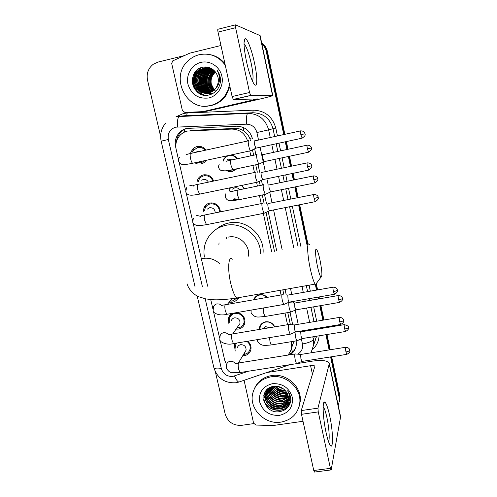<?xml version="1.0" encoding="UTF-8"?>
<svg xmlns="http://www.w3.org/2000/svg" width="497" height="497" viewBox="0 0 497 497"><rect width="100%" height="100%" fill="white"/><g stroke="black" fill="none" stroke-linecap="round" stroke-linejoin="round"><path stroke-width="0.75" d="M259.291 329.449L259.434 327.697C260.242 324.491 262.298 322.528 265.603 321.808C269.784 321.41 272.834 323.087 274.76 326.852M253.681 299.766C254.712 297.026 256.688 295.348 259.614 294.727C262.578 294.305 265.131 295.187 267.268 297.374M241.921 185.362L244.425 188.754M239.455 199.744L233.553 199.328M230.943 154.989C233.627 155.232 235.758 156.474 237.342 158.729M237.013 168.763L231.925 171.72L229.179 171.664L226.191 170.434M247.736 341.228C250.389 343.526 251.439 346.322 250.892 349.615C250.022 352.932 247.873 354.945 244.449 355.653L242.729 355.753M237.069 312.545C242.84 313.911 245.425 317.453 244.835 323.168C243.903 326.405 241.772 328.374 238.43 329.082L236.038 329.138M237.746 298.66C236.466 300.598 234.671 301.797 232.354 302.244L229.179 302.201M203.236 211.517L204.056 207.572C205.28 205.131 207.218 203.602 209.871 202.993C216.04 202.633 219.556 205.578 220.419 211.84M196.924 182.206L197.924 179.075C199.185 176.864 201.043 175.472 203.503 174.894C208.367 174.31 211.759 176.36 213.685 181.051M190.736 152.641L192.991 148.74L194.88 147.336L197.073 146.509C200.695 145.894 203.677 147.087 206.019 150.088M206.323 160.301L204.031 162.681L201.03 163.985L197.75 164.035L194.662 162.817M250.488 140.682L249.78 138.396C248.463 135.209 246.431 132.687 243.673 130.835C241.088 129.133 238.243 128.325 235.118 128.412L191.593 130.357M247.587 141.005C244.984 133.302 239.722 129.326 231.813 129.077L187.475 131.046C183.927 131.891 181.045 133.792 178.827 136.737C176.093 140.651 175.23 144.994 176.23 149.771L178.504 159.643M290.372 324.634L287.763 312.601M283.917 294.851L282.83 289.838M274.474 251.289L266.063 212.517M264.087 203.385L262.267 194.986M260.211 185.505L259.328 181.442M257.328 172.21L255.719 164.799M253.644 155.238L252.513 150.026M291.366 348.453L293.491 342.65L291.596 347.099L291.223 341.7M287.533 324.709L285.005 313.073M281.06 294.951L280.06 290.329M271.685 251.811L263.335 213.381M261.217 203.633L259.459 195.551M257.403 186.083L256.589 182.324M254.452 172.502L252.905 165.395M250.83 155.841L249.761 150.926M287.738 355.131C289.906 352.889 291.192 350.211 291.596 347.099M220.202 340.631L224.7 360.151L226.533 364.636M179.113 162.295L185.536 190.165M186.145 192.811L192.488 220.345M193.103 223.004L207.659 286.204M210.747 299.604L212.896 308.923M213.53 311.687L219.55 337.817M230.254 187.885L229.279 188.419L229.502 187.934M224.135 159.183L223.19 159.531L226.657 155.915M228.912 323.988L228.421 318.217C229.086 316.024 230.44 314.396 232.484 313.34M235.218 351.044L234.422 345.098L235.124 343.309M198.651 147.205L199.291 146.329L198.651 147.205M209.697 204.043L210.082 202.956L209.697 204.043M211.604 203.149L211.772 202.832M204.074 175.789L204.621 174.739L204.074 175.789M330.598 356.914L339.165 397.55L339.426 396.202L339.706 399.097L339.327 401.98L339.706 399.097L339.426 396.202L331.139 356.827L339.426 396.202L339.693 394.866L339.973 397.749L339.594 400.619M261.776 43.475C264.081 45.693 265.578 48.395 266.28 51.589L266.908 51.8L284.309 134.445L266.908 51.8C266.125 48.265 264.385 45.357 261.689 43.071C264.385 45.357 266.125 48.265 266.908 51.8L267.535 52.005L284.856 134.327M285.837 141.695L287.459 149.392L285.837 141.695M288.931 156.369L291.012 166.271L288.931 156.369M292.522 173.447L293.895 179.951L292.522 173.447M295.348 186.872L297.641 197.738L295.348 186.872M299.138 204.857L307.606 245.071L299.138 204.857M315.993 284.887L317.067 290.018L315.993 284.887M318.546 297.032L318.937 298.896L318.546 297.032M320.366 305.68L323.398 320.087L320.366 305.68M324.876 327.094L325.032 327.827L324.876 327.094M326.461 334.605L329.66 349.826L326.461 334.605M261.627 42.767C264.702 45.072 266.672 48.153 267.535 52.005M286.384 141.577L288.005 149.274M289.471 156.257L291.559 166.16M293.068 173.335L294.435 179.839M295.895 186.76L298.181 197.632M299.679 204.752L308.053 244.536M316.483 284.607L317.608 289.919M319.08 296.939L319.472 298.803M320.9 305.587L323.932 320M325.411 327.001L325.566 327.74M326.989 334.518L330.194 349.739M331.667 356.747L339.693 394.866M252.439 138.7C250.078 130.674 244.828 126.505 236.684 126.207L186.723 128.419C183.312 129.232 180.517 131.04 178.348 133.848C175.54 137.744 174.633 142.092 175.64 146.907L175.963 148.323M176.329 142.018L177.261 137.594L179.405 133.662C181.573 130.873 184.35 129.071 187.748 128.263M160.612 136.439L147.534 80.222C146.323 73.637 148.218 68.325 153.219 64.287L157.984 62.075L184.126 55.658M253.737 423.606L241.548 425.345C233.304 425.718 227.862 422.015 225.234 414.249L215.394 371.924M339.165 397.55L339.445 400.458L338.246 405.627M266.28 51.589L283.762 134.563M285.284 141.813L286.906 149.51M288.378 156.487L290.465 166.389M291.975 173.565L293.348 180.069M294.802 186.984L297.094 197.849M298.591 204.963L307.059 245.17M315.328 284.402L316.527 290.111M318.005 297.125L318.397 298.989M319.826 305.773L322.864 320.174M324.336 327.181L324.491 327.921M325.92 334.692L329.126 349.907M292.708 324.808L289.987 312.222M286.26 295.007L285.054 289.44M276.711 250.867L268.187 211.505M266.46 203.497L264.516 194.526M262.466 185.039L261.459 180.405M259.707 172.31L257.98 164.321M255.912 154.747L254.657 148.957M290.248 354.728C293.721 352.33 295.74 349.037 296.293 344.85L296.175 340.892M295.591 347.912C293.975 351.249 291.404 353.603 287.887 354.976M246.4 61.131C243.797 48.091 243.356 40.636 245.071 38.766C247.071 37.617 251.762 49.886 254.489 62.951C258.03 79.073 257.396 90.789 253.122 82.427C250.749 77.718 248.506 70.617 246.4 61.131M252.408 80.974C253.538 78.824 253.135 72.96 251.196 63.38C248.991 53.595 246.773 47.283 244.536 44.45L244.033 44.09M233.341 99.524L232.099 96.53L249.55 92.498L250.724 95.517L233.341 99.524L257.695 98.934L202.882 111.632L184.896 112.446L182.38 110.452L171.713 63.597L172.596 60.945L189.779 53.148L220.954 45.494M202.882 111.632L206.298 111.347L256.117 99.947C266.479 97.549 272.033 96.083 272.772 95.548L250.724 95.517M206.298 111.347L202.646 111.676M272.772 95.548L260.117 35.61L235.528 24.856C235.211 24.893 235.236 25.838 235.609 27.695L218.028 32.081C217.655 30.23 217.649 29.286 218.003 29.242L235.41 24.887M249.55 92.498L235.609 27.695M232.099 96.53L218.028 32.081M244.853 39.232L244.512 39.443M202.745 83.26L202.993 77.768M229.496 84.614L227.93 90.274L225.191 95.399C221.463 100.667 216.555 104.047 210.473 105.526C186.493 112.334 169.048 76.302 188.761 60.224C191.805 57.528 195.271 55.695 199.167 54.72C209.821 52.676 218.512 56.149 225.24 65.132M229.925 86.577L226.023 95.399C222.308 100.642 217.419 104.003 211.368 105.476L206.92 106.066M220.457 81.701C220.743 77.445 219.624 73.637 217.09 70.282C220.917 77.402 220.246 83.701 215.064 89.193L215.63 88.516C219.643 82.297 219.22 76.383 214.356 70.779C211.101 67.629 207.305 66.424 202.962 67.157C185.4 70.363 192.165 99.375 208.796 95.008C215.418 93.274 219.301 88.839 220.457 81.701M200.875 62.398C209.951 60.118 219.848 66.604 221.873 76.196C224.035 85.751 217.854 95.94 208.79 97.965C198.371 99.207 191.432 94.635 187.972 84.241C185.766 74.805 191.767 64.542 200.875 62.398M208.547 67.598L204.168 67.816L198.334 71.046C189.146 79.284 197.794 96.244 209.187 92.933M210.685 68.139L203.882 67.772L198.036 71.015C188.835 79.259 197.495 96.244 208.908 92.927L215.064 89.193M209.107 67.704L205.317 67.977L199.514 71.189C191.774 78.222 196.657 92.896 206.839 93.225M208.97 67.673L205.031 67.934L199.222 71.158C190.071 79.352 198.682 96.244 210.032 92.939M209.659 67.828L206.454 68.139L200.682 71.332C193.184 78.159 197.564 92.367 207.404 93.181M209.523 67.797L206.168 68.095L200.39 71.301C192.836 78.172 197.334 92.498 207.261 93.194M210.2 67.983L207.572 68.294L201.838 71.475C194.569 78.097 198.489 91.852 207.957 93.107M210.069 67.94L207.292 68.257L201.552 71.438C194.221 78.11 198.253 91.982 207.821 93.132M210.728 68.157L208.684 68.456L202.975 71.611C195.93 78.035 199.421 91.342 208.51 93.014M210.604 68.114L208.405 68.412L202.695 71.58C195.594 78.048 199.185 91.467 208.373 93.038M211.144 68.375L209.777 68.611L204.105 71.748C197.278 77.973 200.366 90.839 209.063 92.889L208.529 92.43M211.039 68.319L209.504 68.574L203.826 71.717C196.942 77.992 200.129 90.963 208.926 92.92M211.585 68.617L205.218 71.885C198.601 77.917 201.322 90.336 209.604 92.74M211.473 68.555L204.944 71.854C198.272 77.93 201.08 90.466 209.473 92.777M212.039 68.89L206.323 72.022C199.912 77.855 202.279 89.839 210.144 92.56M211.927 68.822L206.044 71.984C199.589 77.874 202.037 89.963 210.014 92.604M212.492 69.195L207.411 72.152C201.204 77.799 203.242 89.348 210.678 92.349M212.381 69.114L207.137 72.121C200.887 77.812 203 89.472 210.548 92.405M212.946 69.524L208.485 72.282C202.49 77.737 204.211 88.845 211.213 92.113M212.834 69.443L208.218 72.251C202.167 77.749 203.969 88.975 211.082 92.175M213.399 69.891L209.554 72.413C203.758 77.675 205.174 88.342 211.741 91.846M213.288 69.797L209.287 72.382C203.441 77.694 204.932 88.472 211.61 91.92M213.853 70.288L210.604 72.543C205.019 77.613 206.143 87.832 212.262 91.547M213.741 70.183L210.343 72.506C204.702 77.631 205.901 87.963 212.132 91.628M214.294 70.717L211.647 72.668C206.503 79.34 206.882 85.521 212.784 91.212M214.188 70.605L211.387 72.637C206.205 79.39 206.628 85.614 212.654 91.299M214.754 71.177L212.679 72.792C207.696 79.116 207.901 85.13 213.3 90.839M214.636 71.059L212.418 72.761C207.398 79.172 207.647 85.229 213.17 90.939M215.201 71.674L213.698 72.916C208.883 78.886 208.926 84.726 213.816 90.423M215.089 71.543L213.443 72.885C208.585 78.942 208.672 84.825 213.685 90.535M214.325 89.963L211.343 84.21C210.529 79.899 211.598 76.171 214.536 73.022L215.561 72.108M214.462 90.1L214.859 90.491M214.996 90.616L215.394 90.957M215.536 72.071L214.449 73.009C209.777 78.706 209.691 84.403 214.195 90.081M210.299 54.682C216.17 55.906 221.047 58.919 224.93 63.715M210.132 70.934L207.392 74.767M206.628 86.354L208.759 90.411M209.249 91.038L210.324 92.181M211.641 93.299L212.337 93.784M209.131 70.748L206.404 74.507M204.82 80.054L204.776 80.8M205.621 86.453L207.746 90.435M208.243 91.057L209.305 92.194M210.523 93.225L211.759 94.063M208.125 70.562L205.404 74.246M203.888 78.806L203.689 81.893M204.596 86.559L206.721 90.466M207.218 91.075L208.28 92.2M209.479 93.219L211.163 94.312M207.1 70.375L204.397 73.991M202.906 78.104L202.633 82.427M203.565 86.658L205.69 90.491M206.18 91.1L207.237 92.206M207.485 92.436L208.019 92.889M208.429 93.212L210.554 94.536M201.471 67.549L199.372 69.232L196.974 72.195M195.588 75.022C194.495 77.948 194.296 81.054 195.004 84.335M197.887 69.387C190.432 76.439 192.836 90.516 201.807 94.536M210.498 70.698L208.106 73.718M206.833 76.426L206.292 84.658M207.187 87.472L209.138 90.74M209.597 91.293L210.579 92.305M211.772 93.299L212.412 93.753M209.473 70.562L207.119 73.481M205.851 76.097L204.932 80.34L205.28 84.838M206.18 87.547L208.131 90.765M208.585 91.305L209.566 92.312M210.672 93.243L211.834 94.026M208.417 70.425L206.118 73.252M204.857 75.768C203.727 78.669 203.528 81.744 204.261 84.999M205.162 87.621L207.112 90.789M207.566 91.324L208.535 92.318M208.765 92.529L209.162 92.864M209.635 93.237L211.237 94.281M207.348 70.282L205.106 73.016M203.851 75.451C202.614 78.495 202.409 81.732 203.223 85.161M204.13 87.689L206.075 90.814M206.528 91.342L207.498 92.324M207.727 92.529L208.212 92.939M208.578 93.225L210.629 94.511M201.807 67.443L197.682 71.375M196.47 73.37C194.482 77.346 194.209 81.576 195.663 86.068M196.582 88.149C198.359 91.46 201.024 93.796 204.571 95.175M198.452 69.002L198.346 69.102C190.457 76.147 192.911 90.752 202.248 94.678M192.544 77.787C191.885 82.378 192.873 86.49 195.514 90.131M317.403 266.106C318.714 272.145 319.894 275.823 320.944 277.146C322.447 277.109 322.168 271.548 320.093 260.465C319.062 255.607 318.049 252.178 317.061 250.165C314.968 245.767 315.117 255.489 317.403 266.106M316.974 282.65C316.769 284.632 316.291 285.297 315.539 284.632L315.11 284.116C313.582 281.662 311.961 276.5 310.246 268.628C307.096 254.048 306.786 240.219 309.55 244.704M226.402 238.777L226.626 237.547M204.41 257.061C203.497 251.699 204.037 246.537 206.031 241.567C209.858 232.876 216.456 227.471 225.812 225.334C242.642 221.476 260.888 236.448 260.571 253.899M216.742 228.887C220.277 225.88 224.352 223.905 228.962 222.967C246.413 218.897 264.994 235.522 263.012 253.439M248.463 256.172C250.382 245.294 239.169 234.603 228.446 237.081M218.873 245.04L219.047 242.816M205.155 150.28C203.093 147.889 200.564 146.957 197.557 147.491L192.898 150.777L192.177 152.244M196.514 162.413L201.037 162.873L204.957 160.593M199.881 151.43L196.321 151.107M248.668 140.62L248.543 140.614C248.053 141.092 248.121 142.912 248.742 146.068C249.308 148.522 249.879 150.088 250.476 150.777L250.985 150.597M254.439 140.825C254.097 141.173 254.153 142.49 254.607 144.764L255.837 148.174L256.172 148.1M212.921 181.206C211.219 177.106 208.237 175.311 203.975 175.826C201.801 176.336 200.161 177.566 199.048 179.529L198.284 181.622M208.405 182.157C207.249 180.063 205.522 179.175 203.236 179.498L201.645 180.181M255.582 172.136L255.39 172.13C254.924 172.72 255.004 174.584 255.62 177.715L257.26 182.188L257.769 182.014M261.26 172.378C260.937 172.807 261 174.149 261.447 176.41L262.615 179.653L262.95 179.585M219.606 212.002C219.022 206.311 215.928 203.602 210.33 203.882C207.982 204.422 206.274 205.77 205.199 207.932L204.497 210.771M215.22 212.884C215.008 209.305 213.151 207.584 209.635 207.721L207.156 209.194M262.422 203.304L262.155 203.285C261.72 203.987 261.807 205.895 262.422 209.007L263.969 213.256L264.485 213.089M313.669 194.526L268.001 203.571C267.697 204.081 267.771 205.46 268.212 207.703L269.318 210.784L269.654 210.716M230.105 301.07L232.329 301.014L236.852 298.188M282.439 294.709L282.01 294.721C281.65 295.74 281.774 297.771 282.377 300.809L283.688 304.468L284.178 304.319M332.965 287.223L287.782 295.112L288.067 299.511L288.999 302.164L289.322 302.108M231.683 299.151L232.441 298.654M236.883 327.927L238.753 327.759C241.505 327.051 243.263 325.342 244.033 322.64C244.325 316.521 241.356 313.421 235.118 313.34C232.298 313.942 230.453 315.589 229.583 318.285L229.794 322.801M238.293 325.902L239.983 323.485C240.181 319.77 238.386 317.887 234.609 317.832C232.888 318.198 231.77 319.204 231.248 320.845M288.931 324.479L288.484 324.535C288.148 325.653 288.279 327.722 288.881 330.741L290.124 334.226L290.602 334.077M295.74 331.915L290.161 334.27M339.252 317.434L294.236 324.957L294.541 329.443L295.454 331.996M236.454 343.085L235.584 345.111L236.019 349.789M243.493 354.473L245.661 354.069C248.009 353.162 249.482 351.503 250.078 349.08C250.581 345.962 249.519 343.39 246.885 341.364M244.741 352.392L246.071 350.174C246.189 346.564 244.394 344.738 240.697 344.682C238.927 345.048 237.802 346.08 237.311 347.77M295.348 353.914L294.889 354.026C294.578 355.243 294.721 357.349 295.311 360.35L296.529 363.705L312.085 361.164C322.168 359.797 327.921 360.561 329.343 363.456L317.956 408.155L318.26 411.901L301.493 414.312L301.232 410.578L314.893 366.289C314.545 365.575 313.116 365.382 310.6 365.717L266.703 372.564M345.471 347.304L300.617 354.479L300.94 359.051L302.083 361.406M237.019 158.798C234.957 156.12 232.304 155.052 229.055 155.592C226.707 156.157 224.973 157.53 223.855 159.711L223.346 161.084M226.924 170.067L232.472 171.03L236.305 168.912M232.043 159.866L228.483 159.158L227.247 159.624M257.017 154.387L256.874 154.381C256.433 154.89 256.508 156.667 257.111 159.705L258.726 164.165L259.185 164.004M262.565 154.604C262.261 154.971 262.323 156.251 262.758 158.45L264.211 161.612M230.322 187.76L229.397 190.829M234.05 198.775L238.728 199.316M239.622 189.742C238.386 188.127 236.783 187.468 234.82 187.779L232.434 189.121M263.64 184.698L263.429 184.685C263.006 185.3 263.099 187.12 263.696 190.14L265.224 194.383L265.684 194.228M313.365 175.95L269.094 184.946C268.809 185.387 268.877 186.698 269.306 188.879L270.703 191.892M244.133 188.81L241.523 185.443M267.019 297.417C265.025 295.398 262.646 294.584 259.888 294.976C257.173 295.553 255.328 297.107 254.352 299.648M289.341 302.679L288.943 302.71C288.62 303.717 288.751 305.692 289.329 308.625L290.571 312.122L291.012 311.986M338.177 295.566L294.522 303.095L294.82 307.37L295.988 309.855M274.506 326.896C272.735 323.274 269.859 321.652 265.87 322.025C262.77 322.696 260.844 324.541 260.093 327.542L259.962 329.337M269.492 327.734L265.56 326.597L262.404 328.927M295.013 332.232L295.572 337.463L296.746 340.799L297.175 340.669M344.216 324.659L300.71 331.859L301.027 336.208L302.151 338.581M326.057 432.465C322.982 418.536 322.186 401.464 324.491 401.986C326.026 402.427 327.753 407 329.679 415.691C333.487 432.781 333.481 453.115 329.393 443.809C328.275 441.342 327.163 437.565 326.057 432.465M328.511 441.603C329.915 439.857 329.051 427.364 326.92 417.635C325.709 412.106 324.541 408.602 323.404 407.105L323.162 406.869M303.015 421.288L273.226 425.507L255.961 425.059L253.582 423.146L244.077 380.298M329.343 363.456L340.6 416.766L331.201 469.746L330.94 469.951L330.406 468.36L318.26 411.901M314.551 472.051L313.756 470.497L301.493 414.312M280.929 422.121C265.05 424.91 249.078 408.994 252.606 393.897C254.911 384.548 260.993 378.869 270.853 376.863C285.893 374.03 301.685 388.269 299.766 402.943C298.063 413.566 291.782 419.959 280.929 422.121M254.712 388.008C258.018 381.174 263.59 377.03 271.43 375.589C286.402 372.769 302.126 386.946 300.213 401.551L299.064 406.701M290.658 401.023C291 397.314 289.981 393.904 287.601 390.804C291.099 396.973 290.279 402.123 285.16 406.242L287.347 403.328L288.403 399.837C288.757 396.115 287.539 392.854 284.756 390.046C281.693 387.138 278.084 385.896 273.928 386.318C257.092 388.188 263.18 414.268 279.233 411.702C285.626 410.696 289.428 407.136 290.658 401.023M272.375 383.696C282.476 383.212 289.117 387.697 292.286 397.153C293.323 406.894 289.037 412.97 279.426 415.38C269.417 415.79 262.838 411.33 259.676 401.998C258.546 392.326 262.776 386.231 272.375 383.696M266.547 391.083L266.168 392.58C264.566 400.278 272.362 407.913 279.997 406.757C283.719 406.211 286.446 404.328 288.173 401.11M266.435 391.276L265.982 392.997C264.379 400.7 272.182 408.348 279.83 407.192C283.657 406.621 286.421 404.67 288.111 401.34M267.032 390.319L266.901 390.94C265.305 398.6 273.058 406.192 280.656 405.036C283.98 404.57 286.545 402.961 288.353 400.203M266.901 390.505L266.721 391.35C265.118 399.016 272.884 406.621 280.488 405.465C283.917 404.98 286.52 403.303 288.316 400.433M267.579 389.592C266.212 397.159 273.859 404.452 281.302 403.334C284.247 402.943 286.632 401.588 288.459 399.271M267.436 389.772C265.889 397.389 273.598 404.9 281.14 403.757C284.178 403.347 286.614 401.93 288.44 399.507M268.2 388.909C268.92 397.314 273.499 401.564 281.948 401.651L285.508 400.57L288.477 398.314M268.038 389.076C268.628 397.612 273.207 401.943 281.787 402.067C284.446 401.725 286.676 400.551 288.484 398.557M268.883 388.256C270.101 396.109 274.667 400.017 282.582 399.979L288.415 397.333M268.709 388.418C269.803 396.407 274.375 400.402 282.426 400.396L288.44 397.581M269.654 387.672C271.312 394.916 275.835 398.47 283.215 398.333L288.26 396.32M269.449 387.803C271.002 395.208 275.537 398.855 283.054 398.743L288.31 396.575M270.53 387.25C272.611 393.773 277.046 396.923 283.837 396.699L287.993 395.277M270.3 387.356C272.281 394.059 276.742 397.308 283.681 397.109L288.067 395.544M271.53 386.865C273.946 392.624 278.252 395.37 284.452 395.084L287.601 394.189M271.269 386.958C273.605 392.91 277.953 395.755 284.296 395.488L287.713 394.463M272.685 386.536C275.35 391.493 279.476 393.81 285.061 393.494L287.055 393.04M272.381 386.61C274.99 391.773 279.171 394.202 284.911 393.885L287.204 393.332M274.052 386.299C276.879 390.393 280.749 392.263 285.663 391.909L286.278 391.81M273.685 386.349C276.481 390.667 280.426 392.649 285.514 392.307L286.502 392.133M268.498 388.381L265.429 394.239C263.814 401.98 271.654 409.658 279.333 408.503C283.47 407.851 286.328 405.682 287.906 401.998M269.542 387.735C267.169 389.592 265.733 391.897 265.243 394.661C263.627 402.408 271.48 410.1 279.165 408.938L285.16 406.242M267.299 389.331L266.622 390.866M267.398 389.238L266.51 391.064M267.28 389.443L267.088 390.095M267.169 389.636L266.964 390.282M267.69 388.989L267.622 389.362M267.579 389.083L267.479 389.542M275.773 386.219C278.277 389.014 281.401 390.418 285.141 390.437M275.295 386.219C277.96 389.399 281.352 390.928 285.477 390.804M278.395 386.536L283.122 388.66M277.556 386.374L283.806 389.182M273.543 386.374L274.307 387.312M285.905 392.245L286.545 392.195M272.076 386.697L273.567 388.76M285.427 393.81L287.316 393.556M270.809 387.132L272.828 390.22M284.943 395.388L287.856 394.854M269.678 387.66L272.076 391.704M284.452 396.979L288.217 396.128M268.933 389.083L271.325 393.202M283.955 398.588L288.248 397.482M289.745 396.693L290.323 396.308M264.485 393.233L265.069 396.345M265.28 396.966L267.448 400.942M271.368 404.558L276.301 406.639M281.345 406.9L285.371 405.751M286.775 404.993L290.633 401.191M263.783 395.37L266.653 402.545M270.349 406.061L275.978 408.441M280.805 408.615C285.067 407.975 288.272 405.844 290.428 402.222M263.615 399.793C266.777 411.653 285.235 414.312 290.037 403.527M276.065 388.741L283.781 391.996M272.244 386.647L272.778 387.455M275.263 390.151C277.63 392.121 280.333 393.264 283.371 393.581M286.844 393.456L287.235 393.388M270.958 387.07L272.058 388.927M274.456 391.586C276.922 393.686 279.749 394.885 282.948 395.177M286.34 395.028L287.8 394.693M289.229 394.183L289.546 394.046M273.648 393.034C276.208 395.27 279.159 396.525 282.513 396.792M272.841 394.506C275.487 396.873 278.562 398.178 282.066 398.42M264.578 393.028L265.094 395.898M265.255 396.426L266.814 399.7M268.753 402.129C271.797 405.148 275.437 406.701 279.674 406.794M282.607 406.484L285.732 405.403M287.204 404.552L290.652 401.067M263.864 395.034L266.038 401.309M267.92 403.713C271.039 406.857 274.791 408.459 279.165 408.522M282.041 408.192C285.769 407.316 288.577 405.279 290.459 402.085M263.522 398.948C266.206 411.23 285.191 414.343 290.111 403.315M194.203 130.015L190.109 130.705M252.227 137.849L249.78 138.396M243.673 130.835L243.729 127.648M184.337 132.14L184.455 129.444M292.758 351.901L291.223 349.037M235.118 128.412L231.813 129.077M291.671 341.632L291.36 342.34M230.67 315.278L230.54 314.7M193.06 149.883L192.898 149.187M258.533 140.067L256.906 132.525C255.334 127.157 251.824 124.374 246.375 124.175L175.683 127.164C169.943 129.114 167.495 133.227 168.34 139.495L202.36 286.52M165.967 122.765C161.326 128.083 159.723 134.215 161.152 141.16L168.34 139.495M205.199 298.803L221.339 368.575C223.209 374.123 227.061 376.732 232.894 376.397L248.382 371.222M240.02 381.684L238.784 382.106C237.429 381.485 236 379.447 234.503 375.999M176.392 116.621L183.461 113.502L187.176 112.999L253.159 110.16C264.901 110.551 272.443 116.528 275.798 128.089L277.456 135.942M278.991 143.173L280.619 150.858M282.091 157.822L284.185 167.7M285.707 174.863L287.08 181.355M288.54 188.257L290.838 199.104M292.342 206.205L300.847 246.338M309.072 285.185L310.345 291.192M311.83 298.194L312.222 300.058M313.657 306.829L316.707 321.205M318.186 328.2L318.341 328.933M319.105 335.81C318.751 341.166 316.632 345.676 312.756 349.335M176.044 116.702L247.773 113.347L252.843 112.744L184.803 115.733M246.375 124.175C246.214 117.727 246.68 114.111 247.773 113.347C258.583 113.714 265.535 119.224 268.635 129.872L273.008 128.717C270.014 118.423 263.292 113.099 252.843 112.744L253.159 110.16M177.404 126.934C177.199 120.585 177.883 117.019 179.454 116.242L186.704 115.552L187.176 112.999M312.756 336.848L313.321 339.501L314.34 336.587M297.672 354.156C301.555 351.864 303.145 348.478 302.449 343.992C308.494 342.843 312.116 341.346 313.321 339.501L313.688 344.775L316.471 336.239M313.669 344.974L316.44 336.717L313.669 345.036M256.906 132.525L268.635 129.872L270.262 137.507M271.803 144.726L273.437 152.393M274.916 159.344L277.022 169.204M278.544 176.348L279.923 182.828M281.389 189.717L283.7 200.54M285.21 207.622L293.746 247.674M302.008 286.44L303.288 292.435M304.779 299.424L305.17 301.275M306.612 308.034L309.674 322.385M311.159 329.362L311.315 330.095M315.62 329.387L315.465 328.647M313.98 321.665L310.929 307.295M309.488 300.53L309.097 298.672M307.612 291.677L306.338 285.676M298.094 246.854L289.577 206.758M288.067 199.664L285.769 188.823M284.303 181.927L282.93 175.441M281.408 168.284L279.308 158.413M277.835 151.455L276.202 143.776M274.667 136.545L273.008 128.717L275.798 128.089M302.449 343.992L301.356 338.911M299.809 331.735L299.703 331.257M298.206 324.305L295.175 310.227M293.628 303.021L293.28 301.418M291.782 294.454L290.49 288.477M282.172 249.842L273.58 209.939M272.058 202.875L269.803 192.407M268.187 184.903L266.864 178.771M265.336 171.651L260.08 147.261M289.552 364.755L238.784 382.106L235.665 382.771C224.681 383.274 217.419 378.279 213.89 367.774C214.468 368.923 216.953 369.19 221.339 368.575M272.542 95.505L259.838 35.362M244.891 39.412L244.816 39.058M253.551 100.027L253.34 99.027M232.422 259.185C228.483 255.023 227.309 268.846 230.651 283.073C232.466 290.751 234.472 295.734 236.659 298.02C237.802 299.045 238.722 298.883 239.417 297.529M219.401 263.398C214.48 259.117 208.914 257.483 202.695 258.49M300.859 134.724L305.021 133.743L304.891 133.177C305.152 133.581 304.363 130.792 300.666 130.879C300.263 130.63 300.325 131.91 300.859 134.724L302.157 138.166M181.827 164.302L185.07 164.755L186.064 164.42M248.357 140.837L191.065 153.356C190.028 153.132 189.866 154.909 190.575 158.698L190.649 159.015C191.233 161.264 191.879 162.681 192.581 163.264L193.24 163.122M307.519 166.818L311.638 165.725L311.507 165.166C311.768 165.563 310.998 162.799 307.32 162.861C306.916 162.625 306.984 163.942 307.519 166.818L308.767 170.08M190.45 195.159L191.183 195.197M255.234 172.335L198.166 184.3C197.116 184.089 196.949 185.915 197.669 189.786L199.564 194.128L200.229 193.992M193.544 186.058L189.779 185.275M314.11 198.539L318.179 197.346L318.049 196.787C318.31 197.185 317.558 194.445 313.899 194.476C313.489 194.252 313.564 195.613 314.11 198.539L315.297 201.645M262.031 203.472L205.193 214.903C204.13 214.704 203.956 216.58 204.683 220.531L206.479 224.663L207.137 224.532M200.62 216.332L196.688 215.406M333.431 291.602C335.674 291.161 336.985 290.664 337.37 290.105L337.246 289.54C337.488 289.944 336.786 287.235 333.183 287.185C332.779 287.024 332.86 288.496 333.431 291.602L334.469 294.267M221.606 305.525L219.488 304.083L216.984 303.866C215.22 304.245 214.045 305.276 213.462 306.96L213.126 310.787C212.43 311.998 218.021 316.577 226.794 314.328L227.421 314.216M281.979 294.789L225.781 304.673C224.7 304.549 224.532 306.581 225.278 310.762L226.794 314.328L283.688 304.468M339.731 321.932C341.961 321.503 343.259 320.975 343.626 320.341L343.502 319.776C343.744 320.174 343.048 317.471 339.47 317.397C339.066 317.26 339.153 318.77 339.731 321.932L340.718 324.466M228.434 334.667C227.148 333.133 225.539 332.487 223.607 332.729C221.78 333.108 220.593 334.17 220.047 335.922L219.798 339.731C218.605 340.725 225.47 345.831 233.428 343.589L234.044 343.489M288.477 324.553L232.49 333.947C231.403 333.847 231.242 335.929 231.993 340.19L233.428 343.589L290.124 334.226M345.955 351.932C348.18 351.509 349.459 350.95 349.807 350.248L349.695 349.695C349.938 350.087 349.236 347.366 345.682 347.273C345.278 347.161 345.372 348.714 345.955 351.932L346.9 354.342M235.168 363.512C233.894 361.797 232.229 361.058 230.161 361.288C228.278 361.673 227.086 362.76 226.57 364.556L226.396 368.37C228.521 371.29 230.043 372.607 230.968 372.315L240.591 372.446M294.907 353.982L239.119 362.897C238.038 362.835 237.877 364.972 238.635 369.302L239.995 372.545L296.492 363.667M307.407 148.938L311.402 147.938L311.277 147.41C311.526 147.783 310.755 145.087 307.196 145.167C306.823 144.956 306.897 146.211 307.407 148.938L308.618 152.194M221.612 170.614L225.216 170.887M256.719 154.579L231.198 160.046C230.353 159.829 230.285 161.568 230.981 165.271L232.714 169.67L233.223 169.564M313.793 179.777L317.738 178.684L317.62 178.156C317.863 178.529 317.111 175.851 313.576 175.907C313.197 175.708 313.272 177 313.793 179.777L314.949 182.877M263.304 184.865L237.883 190.102C237.026 189.897 236.951 191.687 237.659 195.464L239.299 199.651L239.815 199.545M233.05 191.867L229.16 190.96M338.643 299.834C340.805 299.411 342.066 298.921 342.427 298.362L342.309 297.833C342.551 298.231 341.874 295.585 338.376 295.529C338.003 295.398 338.09 296.833 338.643 299.834L339.613 302.381M263.186 308.022L263.739 313.327L265 316.496L265.485 316.409M344.688 329.039C346.844 328.629 348.093 328.113 348.428 327.486L348.316 326.951C348.875 326.417 347.571 325.641 344.409 324.628C344.036 324.522 344.129 325.995 344.688 329.039L345.614 331.474M269.486 337.637L270.07 341.948L271.263 344.955L271.735 344.881M340.594 417.747L329.306 364.276M313.756 470.497L330.406 468.36M312.451 374.353L310.6 365.717M301.232 410.578L317.956 408.155M191.805 150.218L193.712 149.715M197.924 179.075L199.931 178.237M204.056 207.572L206.23 206.317M228.421 318.217L231.906 313.657M234.422 345.098L235.665 343.222M259.434 327.697L261.981 323.454M339.973 397.749L339.445 400.458M179.405 133.662L178.348 133.848M311.004 352.795L313.688 344.775M161.152 141.16L194.973 286.471M197.197 296.044L213.89 367.774M244.039 42.462L245.071 38.766M244.536 44.45L244.046 44.568M233.192 99.443L250.587 95.436M225.191 95.399L226.023 95.399M320.944 277.146L315.539 284.632M187.015 283.737C188.792 289.857 194.333 294.963 198.694 296.765L205.92 298.945L214.077 299.803C219.904 299.977 227.427 299.38 236.659 298.02L315.11 284.116M179.771 156.99C178.516 158.866 178.156 160.32 178.684 161.357C180.231 164.091 180.616 165.83 192.581 163.264L250.476 150.777M305.046 133.724L305.108 134.165C304.649 133.917 306.779 135.271 301.921 138.216L255.837 148.174M190.401 153.511C186.822 154.312 185.387 154.809 186.095 154.996M255.868 148.205L250.525 150.821M300.43 130.928L254.644 140.912M186.586 187.704L185.723 191.892C186.412 193.582 187.661 194.619 189.469 195.017C191.078 195.215 191.177 195.619 199.564 194.128L257.26 182.188M311.662 165.694L311.718 166.135C311.234 165.911 313.433 167.172 308.531 170.129L262.615 179.653M197.508 184.449C194.221 185.114 192.855 185.561 193.401 185.797M262.646 179.684L257.309 182.231M307.084 162.91L261.49 172.453M193.376 218.046L192.681 222.091C193.171 223.569 194.383 224.619 196.309 225.247C197.986 225.557 198.601 225.955 206.479 224.663L263.969 213.256M318.198 197.303L318.26 197.738C317.751 197.495 320.006 198.725 315.067 201.689L269.318 210.784M204.534 215.039C201.571 215.568 200.26 215.978 200.595 216.263M269.349 210.815L264.019 213.3M230.689 300.362L231.453 301.114M337.376 290.024L337.444 290.596C337.221 290.198 338.606 292.18 334.245 294.305L288.999 302.164M232.043 298.703L227.377 304.394M225.147 304.791C222.55 305.133 221.358 305.438 221.563 305.717M289.03 302.188L283.731 304.512M294.572 324.951L288.968 324.522M343.632 320.248L343.694 320.82C343.477 320.391 344.843 322.435 340.495 324.504L295.423 331.965M244.033 322.64L245.052 321.137M237.529 326.995L238.753 327.759M239.983 323.485L232.72 333.903M231.869 334.052L228.353 334.897M300.648 354.411L295.386 353.963M349.813 350.137L349.882 350.72C349.658 350.298 351.019 352.348 346.689 354.38L301.778 361.449M250.078 349.08L251.047 347.434M244.114 353.442L245.661 354.069M246.071 350.174L238.367 363.021M238.523 362.996L235.05 363.761M301.803 361.481L296.529 363.705M225.986 161.649C226.427 161.121 225.501 161.37 230.689 160.158M258.726 164.165L232.714 169.67C224.632 171.353 222.414 170.987 221.513 170.577C220.401 170.347 219.457 169.396 218.68 167.731C218.226 167.557 218.431 166.309 219.307 163.991M311.42 147.92L311.476 148.323C310.985 148.094 313.185 149.28 308.407 152.244L263.907 161.68M263.938 161.705L258.769 164.209M306.984 145.211L262.764 154.679M232.857 191.556C232.279 191.339 233.783 190.885 237.367 190.208M265.224 194.383L239.299 199.651C233.547 200.633 230.353 200.956 229.732 200.62C228.198 200.763 226.719 199.682 225.303 197.365L225.781 193.811M317.757 178.653L317.813 179.05C317.297 178.845 319.559 179.939 314.738 182.921L270.399 191.954M270.43 191.979L265.268 194.42M290.571 312.122L265 316.496C257.595 317.03 255.036 318.353 251.128 312.868L251.091 310.116M294.827 303.108L289.378 302.723M342.433 298.281L342.495 298.821C342.278 298.411 343.613 300.381 339.414 302.418L295.703 309.904M287.309 303.033L288.925 302.748M295.727 309.929L290.608 312.159M296.746 340.799L271.263 344.955C264.652 345.403 261.173 346.651 257.421 341.004L257.191 339.662M300.735 331.81L297.771 331.58M348.434 327.393L348.496 327.939C348.273 327.529 349.633 329.468 345.421 331.505L301.865 338.625M301.89 338.65L296.784 340.836M323.261 405.26L324.491 401.986M314.315 472.075L330.94 469.951M265.243 394.655L265.429 394.239M265.982 392.99L266.168 392.58M266.721 391.344L266.901 390.94M299.766 402.943L300.213 401.551"/></g></svg>
